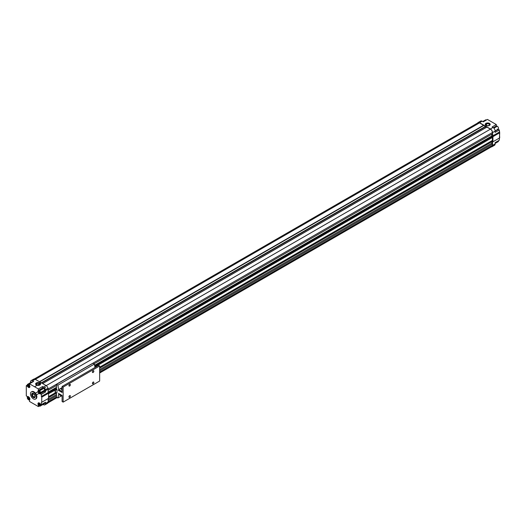 <?xml version="1.0" encoding="UTF-8"?>
<svg xmlns="http://www.w3.org/2000/svg" width="526" height="526" viewBox="0 0 526 526"><rect width="100%" height="100%" fill="white"/><g stroke="black" fill="none" stroke-linecap="round" stroke-linejoin="round"><path stroke-width="0.79" d="M35.479 399.089L36.005 398.793A4.149 2.393 -120 0 0 36.636 395.467A4.149 2.393 -120 0 0 33.927 391.811L33.408 392.113L33.927 391.811A4.149 2.393 -120 0 0 31.856 391.6L31.33 391.903A4.149 2.393 60 0 1 33.408 392.113A4.149 2.393 60 0 1 36.116 395.769A4.149 2.393 60 0 1 35.479 399.089A4.149 2.393 60 0 1 33.408 398.886A4.149 2.393 60 0 1 30.699 395.23A4.149 2.393 60 0 1 31.33 391.903M39.575 391.305L39.055 391.607A0.769 0.447 -120 0 0 40.14 392.33A0.769 0.447 60 0 1 39.055 391.607A0.769 0.447 60 0 1 39.437 391.226A0.769 0.447 -120 0 0 39.055 391.607L39.575 391.305M28.752 385.058L28.233 385.361A0.769 0.447 -120 0 0 29.318 386.084A0.769 0.447 60 0 1 28.233 385.361A0.769 0.447 60 0 1 28.614 384.979A0.769 0.447 -120 0 0 28.233 385.361L28.752 385.058M28.752 397.557L28.233 397.853A0.769 0.447 -120 0 0 29.318 398.577A0.769 0.447 60 0 1 28.233 397.853A0.769 0.447 60 0 1 28.614 397.472A0.769 0.447 -120 0 0 28.233 397.853L28.752 397.557M39.575 403.804L39.055 404.106A0.769 0.447 -120 0 0 40.14 404.829A0.769 0.447 60 0 1 39.055 404.106A0.769 0.447 60 0 1 39.437 403.725A0.769 0.447 -120 0 0 39.055 404.106L39.575 403.804M486.491 125.425L486.491 124.031A1.716 0.993 0 0 0 485.985 124.728A1.716 0.993 0 0 0 486.418 125.385A1.716 0.993 180 0 1 486.491 124.031L486.34 123.768A1.933 1.118 0 0 0 486.34 125.346A1.933 1.118 0 0 0 489.068 125.346A1.933 1.118 180 0 1 486.34 125.346A1.933 1.118 180 0 1 486.34 123.768A1.933 1.118 180 0 1 489.068 123.768A1.933 1.118 180 0 1 489.068 125.346L489.068 125.346A1.933 1.118 0 0 0 489.068 123.768A1.933 1.118 0 0 0 486.34 123.768L486.491 124.031A1.716 0.993 180 0 1 488.884 124.004A1.716 0.993 180 0 1 488.989 125.385A1.716 0.993 0 0 0 489.423 124.728A1.716 0.993 0 0 0 488.358 123.814A1.716 0.993 0 0 0 486.491 124.031L486.491 125.425M485.215 124.478A2.492 1.44 180 0 1 485.945 123.538L485.945 123.386A2.492 1.44 0 0 0 485.215 124.406A2.492 1.44 0 0 0 486.754 125.734A2.492 1.44 0 0 0 489.463 125.418A2.492 1.44 0 0 0 490.193 124.406A2.492 1.44 0 0 0 488.654 123.077A2.492 1.44 0 0 0 485.945 123.386L485.945 123.538A2.492 1.44 180 0 1 488.595 123.216A2.492 1.44 180 0 1 490.193 124.478A2.492 1.44 0 0 0 488.595 123.216A2.492 1.44 0 0 0 485.945 123.538A2.492 1.44 0 0 0 485.215 124.478M31.777 394.408L31.645 394.48A2.492 1.44 -120 0 0 32.73 396.985A2.492 1.44 -120 0 0 34.65 397.656A2.492 1.44 -120 0 0 35.17 396.512A2.492 1.44 -120 0 0 34.078 394.007A2.492 1.44 -120 0 0 32.165 393.343A2.492 1.44 -120 0 0 31.645 394.48L31.777 394.408A2.492 1.44 -120 0 0 32.822 396.867A2.492 1.44 -120 0 0 34.716 397.617A2.492 1.44 60 0 1 32.822 396.867A2.492 1.44 60 0 1 31.777 394.408A2.492 1.44 60 0 1 32.231 393.31A2.492 1.44 -120 0 0 31.777 394.408M32.474 394.632L32.171 394.632A1.933 1.118 -120 0 0 33.539 396.998A1.933 1.118 -120 0 0 34.9 396.209A1.933 1.118 -120 0 0 33.539 393.842A1.933 1.118 -120 0 0 32.171 394.632L32.474 394.632A1.716 0.993 -120 0 0 33.223 396.361A1.716 0.993 -120 0 0 34.545 396.821A1.716 0.993 -120 0 0 34.9 396.117A1.716 0.993 60 0 1 33.651 396.716A1.716 0.993 60 0 1 32.474 394.632L33.684 393.935L32.474 394.632A1.716 0.993 60 0 1 33.618 393.895A1.716 0.993 -120 0 0 32.829 393.849A1.716 0.993 -120 0 0 32.474 394.632M36.886 384.999L36.886 383.605A1.716 0.993 0 0 0 36.386 384.302A1.716 0.993 0 0 0 36.813 384.96A1.716 0.993 180 0 1 36.886 383.605L36.735 383.342A1.933 1.118 0 0 0 36.735 384.92A1.933 1.118 0 0 0 39.47 384.92A1.933 1.118 180 0 1 36.735 384.92A1.933 1.118 180 0 1 36.735 383.342A1.933 1.118 180 0 1 39.47 383.342A1.933 1.118 180 0 1 39.47 384.92L39.47 384.92A1.933 1.118 0 0 0 39.47 383.342A1.933 1.118 0 0 0 36.735 383.342L36.886 383.605A1.716 0.993 180 0 1 39.279 383.585A1.716 0.993 180 0 1 39.384 384.96A1.716 0.993 0 0 0 39.818 384.302A1.716 0.993 0 0 0 38.76 383.388A1.716 0.993 0 0 0 36.886 383.605L36.886 384.999M35.617 384.052A2.492 1.44 180 0 1 36.34 383.112L36.34 382.961A2.492 1.44 0 0 0 35.61 383.98A2.492 1.44 0 0 0 37.149 385.308A2.492 1.44 0 0 0 39.864 384.999A2.492 1.44 0 0 0 40.587 383.98A2.492 1.44 0 0 0 39.055 382.652A2.492 1.44 0 0 0 36.34 382.961L36.34 383.112A2.492 1.44 180 0 1 38.99 382.79A2.492 1.44 180 0 1 40.587 384.052A2.492 1.44 0 0 0 38.99 382.79A2.492 1.44 0 0 0 36.34 383.112A2.492 1.44 0 0 0 35.617 384.052M495.13 130.948L498.161 129.199A1.749 1.013 -120 0 0 498.431 127.792A1.749 1.013 -120 0 0 497.287 126.247L493.907 128.199L497.287 126.247A1.749 1.013 -120 0 0 496.412 126.161L493.526 127.831M495.137 143.44L498.161 141.691A1.749 1.013 -120 0 0 498.51 140.672A1.749 1.013 60 0 1 497.287 141.606M28.641 396.821L28.516 396.893A1.749 1.013 60 0 1 29.66 398.432A1.749 1.013 60 0 1 29.39 399.839A1.749 1.013 60 0 1 28.516 399.753A1.749 1.013 60 0 1 27.372 398.208A1.749 1.013 60 0 1 27.641 396.801A1.749 1.013 60 0 1 28.516 396.893L28.641 396.821M40.213 406.085A1.749 1.013 60 0 1 39.338 406A1.749 1.013 60 0 1 38.194 404.455A1.749 1.013 60 0 1 38.464 403.054A1.749 1.013 60 0 1 39.338 403.14L39.338 403.14A1.749 1.013 60 0 1 40.482 404.685A1.749 1.013 60 0 1 40.213 406.085L44.388 403.679A1.749 1.013 -120 0 0 44.736 402.66A1.749 1.013 60 0 1 43.513 403.593M33.079 380.482A2.952 1.703 60 0 1 35.17 379.272L32.559 380.778L33.671 381.422L28.516 384.394A1.749 1.013 60 0 1 29.66 385.939A1.749 1.013 60 0 1 29.39 387.34A1.749 1.013 60 0 1 28.516 387.254A1.749 1.013 60 0 1 27.372 385.709A1.749 1.013 60 0 1 27.641 384.309A1.749 1.013 60 0 1 28.516 384.394L33.671 381.422L32.559 380.778A2.952 1.703 -120 0 0 30.475 381.988L30.475 382.672L30.475 381.988A2.952 1.703 60 0 1 31.087 380.633A2.952 1.703 60 0 1 32.559 380.778L35.17 379.272L46.058 385.558L43.448 387.064L42.534 386.538L42.534 387.991A1.933 1.118 -120 0 0 42.225 388.385A1.933 1.118 60 0 1 42.534 387.991L38.359 390.404A1.933 1.118 -120 0 0 38.372 392.633A1.933 1.118 -120 0 0 40.298 393.757L41.363 394.368L45.532 391.962L44.473 391.344L40.298 393.757L44.473 391.344L45.532 391.962L45.532 390.68A2.952 1.703 -120 0 0 43.448 387.064A2.952 1.703 60 0 1 45.532 390.68L48.142 389.174A2.952 1.703 -120 0 0 46.058 385.558A2.952 1.703 60 0 1 48.142 389.174L45.532 390.68L45.532 391.962L41.363 394.368L41.363 396.479L48.142 392.56L48.142 389.174L48.142 392.56L41.363 396.479L41.363 394.368L40.298 393.757A1.933 1.118 60 0 1 38.372 392.633A1.933 1.118 60 0 1 38.359 390.404L42.534 387.991L42.534 386.538L38.359 388.951L38.359 390.404L38.359 388.951L29.495 383.829L29.495 385.282L29.495 383.829L38.359 388.951L42.534 386.538L43.448 387.064L46.058 385.558L35.17 379.272A2.952 1.703 -120 0 0 33.69 379.128L31.087 380.633M40.213 393.593L44.388 391.18A1.749 1.013 -120 0 0 44.657 389.779A1.749 1.013 -120 0 0 43.513 388.234L39.338 390.64A1.749 1.013 60 0 1 40.482 392.186A1.749 1.013 60 0 1 40.213 393.593A1.749 1.013 60 0 1 39.338 393.501A1.749 1.013 60 0 1 38.194 391.962A1.749 1.013 60 0 1 38.464 390.555A1.749 1.013 60 0 1 39.338 390.64L43.513 388.234A1.749 1.013 60 0 1 44.749 390.377A1.749 1.013 60 0 1 43.513 391.094M38.359 406.565L39.338 406L38.359 406.565L29.495 401.443L29.495 399.99A1.933 1.118 -120 0 0 29.482 397.761A1.933 1.118 -120 0 0 27.556 396.637L26.3 395.914L26.3 385.676L27.556 386.4A1.933 1.118 -120 0 0 29.482 387.504A1.933 1.118 -120 0 0 29.495 385.282A1.933 1.118 60 0 1 29.482 387.504A1.933 1.118 60 0 1 27.556 386.4L26.3 385.676L27.28 385.111L26.3 385.676L26.3 395.914L27.556 396.637A1.933 1.118 60 0 1 29.482 397.761A1.933 1.118 60 0 1 29.495 399.99L29.495 401.443L38.359 406.565L38.359 405.112L38.359 406.565M43.047 404.455L43.448 404.685A2.952 1.703 -120 0 0 45.532 403.481L45.532 402.199L41.363 404.606L40.298 403.994A1.933 1.118 -120 0 0 38.372 402.89A1.933 1.118 -120 0 0 38.359 405.112A1.933 1.118 60 0 1 38.372 402.89A1.933 1.118 60 0 1 40.298 403.994L41.363 404.606L41.363 402.502L41.751 402.272L41.751 397.156L41.363 396.479L41.751 397.156L48.53 393.238L48.142 392.56L48.53 393.238L41.751 397.156L41.751 402.272L48.53 398.36L48.53 393.238L48.53 398.36L41.363 402.502L48.53 398.36L41.363 402.502L41.363 404.606L45.532 402.199L45.532 403.481L48.142 401.976L48.142 398.583L48.142 401.976L45.532 403.481A2.952 1.703 60 0 1 44.92 404.829A2.952 1.703 60 0 1 43.448 404.685L43.047 404.455M31.448 382.698A1.749 1.013 60 0 1 32.691 381.988A1.749 1.013 -120 0 0 31.816 381.896L27.641 384.309M43.974 391.416A1.933 1.118 -120 0 0 44.473 391.344A1.933 1.118 60 0 1 43.974 391.416M42.271 388.951A1.749 1.013 60 0 1 43.513 388.234A1.749 1.013 -120 0 0 42.639 388.149L38.464 390.555M28.516 399.753A1.749 1.013 -120 0 0 29.758 399.037A1.749 1.013 -120 0 0 28.516 396.893A1.749 1.013 -120 0 0 27.28 397.603A1.749 1.013 -120 0 0 28.516 399.753M27.615 397.801L28.062 397.156L28.969 397.676L29.423 398.846L28.969 399.484L28.062 398.964L27.615 397.801L28.174 397.222L27.615 397.801L28.062 398.964L27.871 397.649L28.062 398.964L28.969 399.484L29.423 398.846L28.969 397.676L28.062 397.156L27.615 397.801M39.338 406A1.749 1.013 -120 0 0 40.581 405.283A1.749 1.013 -120 0 0 39.338 403.14A1.749 1.013 -120 0 0 38.102 403.856A1.749 1.013 -120 0 0 39.338 406M38.437 404.047L38.885 403.403L39.792 403.929L40.246 405.092L39.792 405.737L38.885 405.211L38.437 404.047L38.996 403.468L38.437 404.047L38.885 405.211L38.694 403.896L38.885 405.211L39.792 405.737L40.246 405.092L39.792 403.929L38.885 403.403L38.437 404.047M28.516 387.254A1.749 1.013 -120 0 0 29.758 386.538A1.749 1.013 -120 0 0 28.516 384.394A1.749 1.013 -120 0 0 27.28 385.111A1.749 1.013 -120 0 0 28.516 387.254M27.615 385.302L28.062 384.657L28.969 385.183L29.423 386.347L28.969 386.991L28.062 386.465L27.615 385.302L28.174 384.723L27.615 385.302L28.062 386.465L27.871 385.15L28.062 386.465L28.969 386.991L29.423 386.347L28.969 385.183L28.062 384.657L27.615 385.302M39.338 393.501A1.749 1.013 -120 0 0 40.581 392.79A1.749 1.013 -120 0 0 39.338 390.64A1.749 1.013 -120 0 0 38.102 391.357A1.749 1.013 -120 0 0 39.338 393.501M38.437 391.548L38.885 390.91L39.792 391.429L40.246 392.593L39.792 393.238L38.885 392.718L38.437 391.548L38.996 390.969L38.437 391.548L38.885 392.718L38.694 391.403L38.885 392.718L39.792 393.238L40.246 392.593L39.792 391.429L38.885 390.91L38.437 391.548M480.074 122.407A2.952 1.703 60 0 1 482.164 121.204L483.269 121.841L487.444 119.435L496.307 124.557L496.307 126.01A1.933 1.118 -120 0 0 495.998 126.398A1.933 1.118 60 0 1 496.307 126.01L493.368 127.706L496.307 126.01L496.307 124.557L492.139 126.963L493.053 127.489A2.952 1.703 60 0 1 495.137 131.106L495.137 132.381L499.312 129.975L499.7 132.762L499.312 140.212L499.312 138.108L492.527 142.02L492.527 145.406L495.137 143.9L492.527 145.406A2.952 1.703 60 0 1 491.915 146.761L494.525 145.255A2.952 1.703 -120 0 0 495.137 143.9L495.137 142.625L499.312 140.212L495.137 142.625L495.137 143.9A2.952 1.703 60 0 1 493.053 145.104M491.915 146.761A2.952 1.703 60 0 1 491.31 146.899A2.952 1.703 -120 0 0 492.527 145.406L492.527 142.02L499.7 137.878L499.312 129.975L498.247 129.363L495.137 131.158L498.247 129.363A1.933 1.118 60 0 1 497.754 129.435A1.933 1.118 -120 0 0 498.247 129.363L499.312 129.975L495.137 132.381L495.137 131.106A2.952 1.703 -120 0 0 493.053 127.489L490.442 128.995A2.952 1.703 60 0 1 492.527 132.611L495.137 131.106L492.527 132.611A2.952 1.703 -120 0 0 490.442 128.995L493.053 127.489L492.139 126.963L496.307 124.557L487.444 119.435L483.269 121.841L482.164 121.204L479.554 122.709L490.442 128.995L479.554 122.709L482.164 121.204A2.952 1.703 -120 0 0 480.685 121.059L478.081 122.565A2.952 1.703 60 0 1 479.554 122.709A2.952 1.703 -120 0 0 477.661 123.018A2.952 1.703 60 0 1 478.081 122.565M485.228 120.717A1.749 1.013 60 0 1 486.465 120A1.749 1.013 -120 0 0 485.59 119.915L482.756 121.545M496.051 126.963A1.749 1.013 60 0 1 497.287 126.247A1.749 1.013 60 0 1 498.53 128.397A1.749 1.013 60 0 1 497.287 129.107M34.9 396.209A1.933 1.118 60 0 1 33.539 396.998A1.933 1.118 60 0 1 32.171 394.632A1.933 1.118 60 0 1 33.539 393.842A1.933 1.118 60 0 1 34.9 396.209M29.121 386.774L28.325 386.314L29.121 386.774M29.121 399.273L28.325 398.813L29.121 399.273M39.943 393.021L39.148 392.567L39.943 393.021M39.943 405.52L39.148 405.059L39.943 405.52M31.606 391.785A4.149 2.393 60 0 1 33.927 391.811A4.149 2.393 60 0 1 36.702 395.703A4.149 2.393 60 0 1 35.729 398.912M44.92 404.829L47.531 403.324A2.952 1.703 -120 0 0 48.142 401.976A2.952 1.703 60 0 1 46.058 403.179M39.864 384.999A2.492 1.44 180 0 1 36.34 384.999A2.492 1.44 180 0 1 36.34 382.961A2.492 1.44 180 0 1 39.864 382.961A2.492 1.44 180 0 1 39.864 384.999M33.408 392.113A4.149 2.393 -120 0 0 30.475 393.803A4.149 2.393 -120 0 0 33.408 398.886A4.149 2.393 -120 0 0 36.34 397.189A4.149 2.393 -120 0 0 33.408 392.113M31.645 394.48A2.492 1.44 60 0 1 33.408 393.468A2.492 1.44 60 0 1 35.17 396.512A2.492 1.44 60 0 1 33.408 397.531A2.492 1.44 60 0 1 31.645 394.48M489.463 125.418A2.492 1.44 180 0 1 485.945 125.418A2.492 1.44 180 0 1 485.945 123.386A2.492 1.44 180 0 1 489.463 123.386A2.492 1.44 180 0 1 489.463 125.418M492.527 142.02L492.921 141.796L492.527 132.611L492.921 136.675L492.921 141.796L492.527 142.02M477.595 123.991A2.768 1.598 60 0 1 479.554 122.86L483.808 125.458L39.391 381.718L483.65 125.227L479.554 122.86L35.295 379.351L479.554 122.86A2.768 1.598 -120 0 0 478.173 122.722L33.782 379.285M483.933 125.392L486.451 127.371L485.452 126.792L41.653 383.02L485.426 126.733L41.587 382.981L485.577 126.516L41.475 382.921L485.577 126.339L41.324 382.829L485.577 126.339L483.933 125.392L39.674 381.876L483.933 125.392M486.905 127.108L490.442 129.146A2.768 1.598 60 0 1 492.395 132.532L492.395 133.795L93.957 363.834L492.395 133.795L492.395 132.532L48.136 389.023L492.395 132.532A2.768 1.598 -120 0 0 490.442 129.146L46.183 385.637L490.442 129.146L486.905 127.108L42.652 383.599L486.905 127.108M491.744 134.169L491.744 136.037L492.395 136.484L492.421 140.429L99.644 367.201L492.421 140.429L492.421 137.464L94.904 366.97L492.421 137.464L94.897 366.944L492.395 137.45L492.395 136.484L94.746 366.07L492.395 136.484L94.726 365.932L492.329 136.372L491.744 136.037L94.621 365.314L491.744 136.037L491.744 134.169M99.644 368.134L492.395 141.382L492.395 140.449L492.382 141.422L99.644 368.134L492.329 141.415M99.644 373.019L491.823 146.596A2.768 1.598 -120 0 0 492.395 145.334L491.744 141.79L492.395 145.334A2.768 1.598 60 0 1 490.442 146.465M499.7 137.878L492.921 141.796L499.7 137.878M499.7 132.762L492.921 136.675L499.7 132.762M499.312 132.085L492.527 135.997L499.312 132.085M492.395 145.334L99.644 372.086L492.395 145.334M56.486 397.005L48.142 401.825L56.486 397.005M492.395 144.071L99.644 370.823L492.395 144.071M56.486 395.743L48.142 400.562L56.486 395.743M491.744 143.263L99.644 369.64L491.744 143.263M56.486 394.559L48.142 399.372L56.486 394.559M56.486 393.053L48.53 397.643M55.158 392.883L48.53 396.709L55.158 392.883M56.486 389.155L55.315 389.825L56.486 389.155M55.164 389.917L48.53 393.744L56.617 389.325L55.158 389.944L55.158 392.955L55.21 390.022L55.21 393.027L55.21 390.022L55.335 393.1L55.335 390.095L55.572 393.113L57.005 392.56L57.005 389.549L55.572 390.108L57.005 389.549L56.617 389.325L57.005 389.549L57.005 392.56L55.158 392.955M56.486 389.122L48.53 393.711L56.486 389.122M56.486 388.155L48.32 392.869L56.486 388.155M56.486 388.01L48.254 392.758L56.486 388.01M56.486 387.327L48.142 392.146L56.486 387.327M56.486 385.466L48.142 390.285L56.486 385.466M60.963 388.819A1.519 0.881 180 0 1 62.094 387.997A1.519 0.881 0 0 0 60.963 388.819A1.519 0.881 0 0 0 61.41 389.418A1.519 0.881 0 0 0 62.094 389.648A1.519 0.881 180 0 1 61.41 389.418A1.519 0.881 180 0 1 61.016 388.569A1.519 0.881 180 0 1 62.094 387.951A1.519 0.881 0 0 0 60.963 388.799M68.939 385.597L69.656 386.012A1.013 0.585 120 0 0 70.32 385.117A1.013 0.585 120 0 0 70.162 384.309A1.013 0.585 120 0 0 69.656 384.355A1.013 0.585 120 0 0 68.991 385.249A1.013 0.585 120 0 0 69.149 386.064A1.013 0.585 120 0 0 69.656 386.012L68.939 385.597M92.412 372.046L93.128 372.461A1.013 0.585 120 0 0 93.792 371.566A1.013 0.585 120 0 0 93.635 370.758A1.013 0.585 120 0 0 93.128 370.804A1.013 0.585 120 0 0 92.464 371.698A1.013 0.585 120 0 0 92.622 372.513A1.013 0.585 120 0 0 93.128 372.461L92.412 372.046M92.412 383.342L93.128 383.756A1.013 0.585 120 0 0 93.792 382.862A1.013 0.585 120 0 0 93.635 382.047A1.013 0.585 120 0 0 93.128 382.1A1.013 0.585 120 0 0 92.464 382.994A1.013 0.585 120 0 0 92.622 383.802A1.013 0.585 120 0 0 93.128 383.756L92.412 383.342M68.939 396.893L69.656 397.308A1.013 0.585 120 0 0 70.32 396.413A1.013 0.585 120 0 0 70.162 395.598A1.013 0.585 120 0 0 69.656 395.651A1.013 0.585 120 0 0 68.991 396.545A1.013 0.585 120 0 0 69.149 397.354A1.013 0.585 120 0 0 69.656 397.308L68.939 396.893M62.094 401.522L62.094 395.486L58.314 393.297L61.457 395.111L61.443 396.025L62.094 395.651L61.443 396.025L58.662 394.421L57.893 397.965L61.351 395.973L57.893 397.965L56.486 397.156L56.486 392.764L56.486 397.156L57.893 397.965L58.662 394.421L61.443 396.025L61.443 395.125L58.314 393.297L62.094 395.486L62.094 401.522L63.14 402.12L99.644 381.041L99.644 365.984L98.605 365.386L62.094 386.465L98.605 365.386L99.644 365.984L63.14 387.064L99.644 365.984L99.644 381.041L63.14 402.12L62.094 401.522M62.094 392.501L62.094 386.465L63.14 387.064L63.14 402.12L63.14 387.064L62.094 386.465L62.094 392.501L58.314 390.318L62.094 392.501M62.094 388.655L62.094 388.997L62.094 388.655M69.656 395.651A1.013 0.585 -60 0 1 70.372 396.065A1.013 0.585 -60 0 1 69.656 397.308A1.013 0.585 -60 0 1 68.939 396.893A1.013 0.585 -60 0 1 69.656 395.651M93.128 382.1A1.013 0.585 -60 0 1 93.845 382.514A1.013 0.585 -60 0 1 93.128 383.756A1.013 0.585 -60 0 1 92.412 383.342A1.013 0.585 -60 0 1 93.128 382.1M93.128 370.804A1.013 0.585 -60 0 1 93.845 371.218A1.013 0.585 -60 0 1 93.128 372.461A1.013 0.585 -60 0 1 92.412 372.046A1.013 0.585 -60 0 1 93.128 370.804M69.656 384.355A1.013 0.585 -60 0 1 70.372 384.769A1.013 0.585 -60 0 1 69.656 386.012A1.013 0.585 -60 0 1 68.939 385.597A1.013 0.585 -60 0 1 69.656 384.355M62.094 387.623L58.662 389.602L61.443 391.206L62.094 390.831L61.443 391.206L61.443 392.113L62.094 391.732L61.443 392.113L58.314 390.305L61.443 392.113L61.443 391.206L58.662 389.602L62.094 387.623M56.486 389.378L56.486 384.355L92.997 363.275L56.486 384.355L57.893 385.17L94.404 364.091L92.997 363.275L94.404 364.091L57.893 385.17L58.662 389.602L57.893 385.17L56.486 384.355L56.486 389.378M94.989 367.47L94.404 364.091L94.989 367.47M29.804 399.602L29.39 399.839M29.804 387.103L29.39 387.34M38.464 403.054L38.878 402.817M27.641 396.801L28.056 396.565M57.163 397.544L47.951 402.87M492.382 141.422L99.644 368.167M56.486 393.08L48.53 397.676M34.571 386.761L36.386 385.716M36.886 385.427L41.192 382.935M35.919 392.929L38.523 391.423M39.417 390.91L45.631 387.327M47.892 388.254L40.417 392.567M39.522 393.086L36.886 394.605"/></g></svg>
